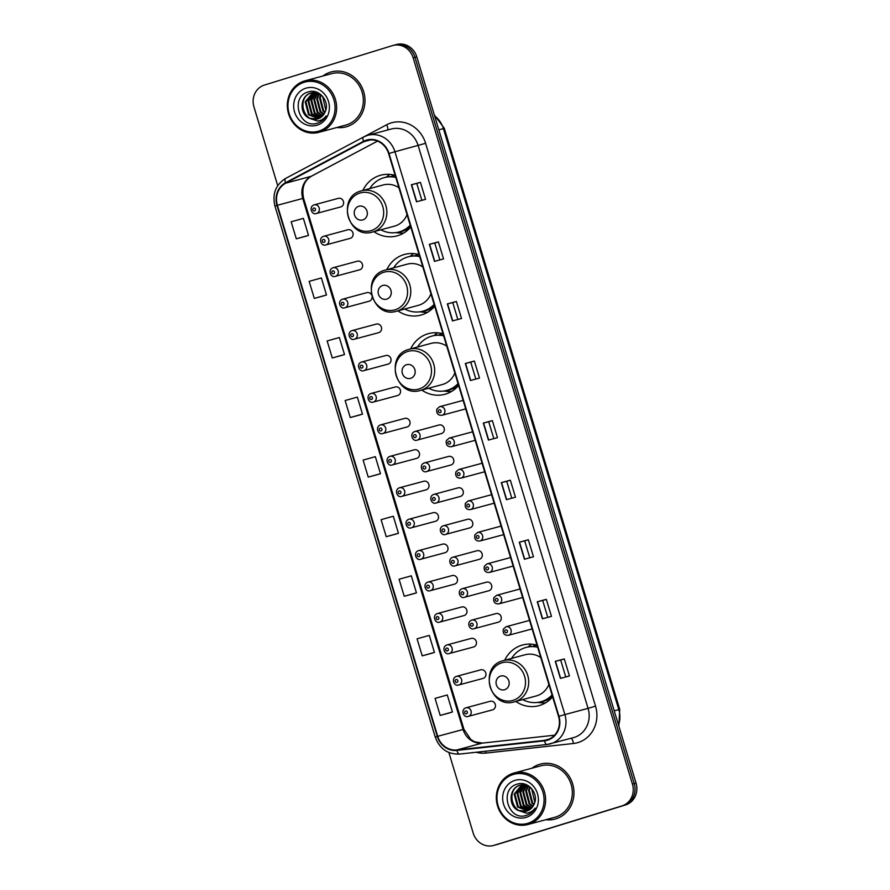 <?xml version="1.0" encoding="UTF-8"?>
<svg xmlns="http://www.w3.org/2000/svg" width="890" height="890" viewBox="0 0 890 890"><rect width="100%" height="100%" fill="white"/><g stroke="black" fill="none" stroke-linecap="round" stroke-linejoin="round"><path stroke-width="1.33" d="M537.026 645.161A31.417 28.847 -105.1 0 0 522.541 645.005A31.417 28.847 -105.1 0 0 521.618 645.272A31.417 28.847 -105.1 0 0 504.708 660.235M515.788 701.453A31.417 28.847 -105.1 0 0 538.851 705.681A31.417 28.847 -105.1 0 0 539.774 705.414A31.417 28.847 -105.1 0 0 552.612 696.826M531.541 644.171A31.417 28.847 -105.1 0 0 528.182 646.897M443.009 333.783A31.417 28.847 -105.1 0 0 428.524 333.628A31.417 28.847 -105.1 0 0 427.612 333.895A31.417 28.847 -105.1 0 0 410.691 348.858M421.782 390.076A31.417 28.847 -105.1 0 0 444.844 394.303A31.417 28.847 -105.1 0 0 445.768 394.036A31.417 28.847 -105.1 0 0 458.606 385.437M437.524 332.793A31.417 28.847 -105.1 0 0 434.175 335.519M419.101 254.573A31.417 28.847 -105.1 0 0 404.616 254.418A31.417 28.847 -105.1 0 0 403.693 254.685A31.417 28.847 -105.1 0 0 386.783 269.648M397.863 310.866A31.417 28.847 -105.1 0 0 420.937 315.093A31.417 28.847 -105.1 0 0 421.849 314.826A31.417 28.847 -105.1 0 0 434.687 306.238M413.616 253.594A31.417 28.847 -105.1 0 0 410.257 256.309M395.182 175.374A31.417 28.847 -105.1 0 0 380.697 175.219A31.417 28.847 -105.1 0 0 379.774 175.486A31.417 28.847 -105.1 0 0 362.864 190.449M373.956 231.656A31.417 28.847 -105.1 0 0 397.018 235.883A31.417 28.847 -105.1 0 0 397.941 235.628A31.417 28.847 -105.1 0 0 410.78 227.028M389.698 174.384A31.417 28.847 -105.1 0 0 386.349 177.099M347.857 229.787L323.493 236.34A4.45 4.083 74.9 0 1 328.71 239.455A4.45 4.083 74.9 0 1 325.94 244.884L350.171 238.364A4.45 4.083 -105.1 0 0 352.941 232.946A4.45 4.083 -105.1 0 0 347.734 229.82M357.346 261.215L332.982 267.768A4.45 4.083 74.9 0 1 338.2 270.894A4.45 4.083 74.9 0 1 335.43 276.312L359.66 269.804A4.45 4.083 -105.1 0 0 362.43 264.375A4.45 4.083 -105.1 0 0 357.224 261.248M371.386 294.601A4.45 4.083 -105.1 0 0 366.836 292.643L342.472 299.207A4.45 4.083 74.9 0 1 347.69 302.322A4.45 4.083 74.9 0 1 344.92 307.751L369.15 301.232A4.45 4.083 -105.1 0 0 372.098 297.216M351.973 330.635A4.45 4.083 74.9 0 1 357.179 333.761A4.45 4.083 74.9 0 1 354.42 339.179L378.639 332.671A4.45 4.083 -105.1 0 0 381.409 327.242A4.45 4.083 -105.1 0 0 376.203 324.116M385.826 355.511L361.451 362.074A4.45 4.083 74.9 0 1 366.669 365.189A4.45 4.083 74.9 0 1 363.91 370.618L388.129 364.099A4.45 4.083 -105.1 0 0 390.899 358.67A4.45 4.083 -105.1 0 0 385.693 355.555M395.316 386.95L370.941 393.502A4.45 4.083 74.9 0 1 376.159 396.628A4.45 4.083 74.9 0 1 373.399 402.046L397.619 395.527A4.45 4.083 -105.1 0 0 400.389 390.109A4.45 4.083 -105.1 0 0 395.182 386.983M404.805 418.378L380.43 424.942A4.45 4.083 74.9 0 1 385.659 428.057A4.45 4.083 74.9 0 1 382.889 433.486L407.108 426.966A4.45 4.083 -105.1 0 0 409.878 421.537A4.45 4.083 -105.1 0 0 404.672 418.422M414.295 449.817L389.92 456.37A4.45 4.083 74.9 0 1 395.149 459.485A4.45 4.083 74.9 0 1 392.379 464.914L416.598 458.395A4.45 4.083 -105.1 0 0 419.368 452.977A4.45 4.083 -105.1 0 0 414.161 449.851M399.432 487.798A4.45 4.083 74.9 0 1 404.639 490.924A4.45 4.083 74.9 0 1 401.868 496.342L426.088 489.834A4.45 4.083 -105.1 0 0 428.858 484.405A4.45 4.083 -105.1 0 0 423.651 481.279M433.274 512.673L408.899 519.237A4.45 4.083 74.9 0 1 414.128 522.352A4.45 4.083 74.9 0 1 411.358 527.781L435.577 521.262A4.45 4.083 -105.1 0 0 438.347 515.844A4.45 4.083 -105.1 0 0 433.141 512.718M442.764 544.113L418.389 550.665A4.45 4.083 74.9 0 1 423.618 553.791A4.45 4.083 74.9 0 1 420.848 559.209L445.067 552.701A4.45 4.083 -105.1 0 0 447.837 547.272A4.45 4.083 -105.1 0 0 442.63 544.146M427.901 582.093A4.45 4.083 74.9 0 1 433.107 585.22A4.45 4.083 74.9 0 1 430.337 590.649L454.556 584.129A4.45 4.083 -105.1 0 0 457.327 578.7A4.45 4.083 -105.1 0 0 452.12 575.585M461.743 606.98L437.368 613.533A4.45 4.083 74.9 0 1 442.597 616.659A4.45 4.083 74.9 0 1 439.827 622.077L464.057 615.557A4.45 4.083 -105.1 0 0 466.816 610.14A4.45 4.083 -105.1 0 0 461.61 607.013M446.88 644.961A4.45 4.083 74.9 0 1 452.087 648.087A4.45 4.083 74.9 0 1 449.317 653.516L473.547 646.997A4.45 4.083 -105.1 0 0 476.306 641.568A4.45 4.083 -105.1 0 0 471.099 638.453M480.722 669.847L456.348 676.4A4.45 4.083 74.9 0 1 461.576 679.515A4.45 4.083 74.9 0 1 458.806 684.944L483.036 678.425A4.45 4.083 -105.1 0 0 485.795 673.007A4.45 4.083 -105.1 0 0 480.589 669.881M490.212 701.276L465.837 707.839A4.45 4.083 74.9 0 1 471.066 710.954A4.45 4.083 74.9 0 1 468.296 716.372L492.526 709.864A4.45 4.083 -105.1 0 0 495.296 704.435A4.45 4.083 -105.1 0 0 490.079 701.309M338.367 198.348L314.003 204.911A4.45 4.083 74.9 0 1 319.221 208.026A4.45 4.083 74.9 0 1 316.451 213.455L340.681 206.936A4.45 4.083 -105.1 0 0 343.451 201.507A4.45 4.083 -105.1 0 0 338.245 198.381M439.104 424.986L414.729 431.55A4.45 4.083 74.9 0 1 419.958 434.665A4.45 4.083 74.9 0 1 417.188 440.094L441.407 433.575A4.45 4.083 -105.1 0 0 444.177 428.157A4.45 4.083 -105.1 0 0 438.97 425.031M424.23 462.978A4.45 4.083 74.9 0 1 429.447 466.104A4.45 4.083 74.9 0 1 426.677 471.522L450.896 465.014A4.45 4.083 -105.1 0 0 453.666 459.585A4.45 4.083 -105.1 0 0 448.46 456.459M458.083 487.853L433.708 494.417A4.45 4.083 74.9 0 1 438.937 497.532A4.45 4.083 74.9 0 1 436.167 502.961L460.386 496.442A4.45 4.083 -105.1 0 0 463.156 491.013A4.45 4.083 -105.1 0 0 457.95 487.898M467.573 519.293L443.198 525.845A4.45 4.083 74.9 0 1 448.426 528.971A4.45 4.083 74.9 0 1 445.656 534.389L469.876 527.87A4.45 4.083 -105.1 0 0 472.646 522.452A4.45 4.083 -105.1 0 0 467.439 519.326M452.71 557.274A4.45 4.083 74.9 0 1 457.916 560.4A4.45 4.083 74.9 0 1 455.146 565.829L479.365 559.309A4.45 4.083 -105.1 0 0 482.135 553.88A4.45 4.083 -105.1 0 0 476.929 550.765M486.552 582.16L462.177 588.713A4.45 4.083 74.9 0 1 467.406 591.828A4.45 4.083 74.9 0 1 464.636 597.257L488.866 590.738A4.45 4.083 -105.1 0 0 491.625 585.32A4.45 4.083 -105.1 0 0 486.418 582.194M471.689 620.141A4.45 4.083 74.9 0 1 476.895 623.267A4.45 4.083 74.9 0 1 474.125 628.685L498.356 622.177A4.45 4.083 -105.1 0 0 501.115 616.748A4.45 4.083 -105.1 0 0 495.908 613.622M391.188 176.576A28.747 26.4 74.9 0 1 393.803 175.018M415.096 255.775A28.747 26.4 74.9 0 1 417.722 254.217M439.015 334.985A28.747 26.4 74.9 0 1 441.629 333.427M533.021 646.363A28.747 26.4 74.9 0 1 535.647 644.805M448.872 752.506L473.213 833.14A17.778 16.332 -105.1 0 0 493.438 845.5L497.065 844.521A17.778 16.332 -105.1 0 0 497.588 844.376L625.581 804.938A17.778 16.332 -105.1 0 0 636.05 783.111L416.787 56.86A17.778 16.332 -105.1 0 0 396.562 44.5L394.748 44.989A17.778 16.332 -105.1 0 0 394.226 45.134M493.438 845.5A17.778 16.332 -105.1 0 0 493.961 845.355L621.954 805.917A17.778 16.332 -105.1 0 0 632.434 784.09L413.16 57.839L414.974 57.349A17.778 16.332 -105.1 0 0 394.748 44.989A17.778 16.332 -105.1 0 1 414.974 57.349L634.236 783.601L414.974 57.349L416.787 56.86M621.954 805.917L623.768 805.428A17.778 16.332 -105.1 0 0 634.236 783.601A17.778 16.332 -105.1 0 1 623.768 805.428L495.774 844.866L625.581 804.938M330.468 72.146A28.447 26.133 -105.1 0 0 322.981 75.984A28.447 26.133 -105.1 0 1 330.468 72.146A28.447 26.133 -105.1 0 1 331.303 71.912A28.447 26.133 -105.1 0 0 330.468 72.146M336.843 127.504A28.447 26.133 -105.1 0 0 346.088 126.858A28.447 26.133 -105.1 0 0 346.922 126.614A28.447 26.133 -105.1 0 0 363.799 92.137A28.447 26.133 -105.1 0 0 331.303 71.912A28.447 26.133 -105.1 0 1 363.799 92.137A28.447 26.133 -105.1 0 1 346.922 126.614A28.447 26.133 -105.1 0 1 346.088 126.858A28.447 26.133 -105.1 0 1 336.843 127.504M539.462 764.354A28.447 26.133 -105.1 0 0 531.975 768.192A28.447 26.133 -105.1 0 1 539.462 764.354A28.447 26.133 -105.1 0 1 540.297 764.121A28.447 26.133 -105.1 0 0 539.462 764.354M545.826 819.712A28.447 26.133 -105.1 0 0 555.071 819.067A28.447 26.133 -105.1 0 0 555.905 818.822A28.447 26.133 -105.1 0 0 572.793 784.346A28.447 26.133 -105.1 0 0 540.297 764.121A28.447 26.133 -105.1 0 1 572.793 784.346A28.447 26.133 -105.1 0 1 555.905 818.822A28.447 26.133 -105.1 0 1 555.071 819.067A28.447 26.133 -105.1 0 1 545.826 819.712M366.48 140.598A18.968 17.422 74.9 0 1 367.036 140.431A18.968 17.422 74.9 0 1 388.618 153.625L558.553 716.461A18.968 17.422 74.9 0 1 546.827 739.913A18.968 17.422 74.9 0 1 544.402 740.369L456.87 749.947A18.968 17.422 74.9 0 1 437.713 736.308L277.391 205.279A18.968 17.422 74.9 0 1 285.746 183.162L363.676 141.766A18.968 17.422 74.9 0 1 366.48 140.598M366.346 140.142A19.447 17.856 -105.1 0 0 363.465 141.332L285.545 182.728A19.447 17.856 -105.1 0 0 276.968 205.401L437.301 736.431A19.447 17.856 -105.1 0 0 456.937 750.415L544.469 740.836A19.447 17.856 -105.1 0 0 558.965 716.339L389.03 153.492A19.447 17.856 -105.1 0 0 366.346 140.142M560.389 678.38L569.444 675.955L564.305 658.923L555.249 661.359L560.389 678.38M565.773 676.934L560.678 660.046L555.249 661.359M560.678 660.046L564.305 658.923M542.399 618.806L551.455 616.37L546.315 599.348L537.26 601.785L542.399 618.806M547.784 617.36L542.689 600.472L537.26 601.785M542.689 600.472L546.315 599.348M524.421 559.231L533.477 556.795L528.337 539.774L519.282 542.21L524.421 559.231M529.795 557.785L524.7 540.898L519.282 542.21M524.7 540.898L528.337 539.774M506.432 499.657L515.488 497.221L510.348 480.2L501.293 482.636L506.432 499.657M511.817 498.211L506.71 481.323L501.293 482.636M506.71 481.323L510.348 480.2M416.498 201.785L425.553 199.349L420.414 182.328L411.358 184.764L416.498 201.785M421.882 200.339L416.776 183.44L411.358 184.764M416.776 183.451L420.414 182.328M434.487 261.36L443.543 258.923L438.403 241.902L429.347 244.338L434.487 261.36M439.871 259.913L434.765 243.014L429.347 244.338M434.765 243.026L438.403 241.902M452.465 320.934L461.521 318.498L456.381 301.476L447.325 303.913L452.465 320.934M457.849 319.488L452.754 302.6L447.325 303.913M452.754 302.6L456.381 301.476M470.454 380.508L479.51 378.072L474.37 361.051L465.314 363.487L470.454 380.508M475.839 379.062L470.743 362.174L465.314 363.487M470.743 362.174L474.37 361.051M488.443 440.083L497.499 437.646L492.359 420.625L483.303 423.061L488.443 440.083M493.828 438.637L488.721 421.749L483.303 423.061M488.732 421.749L492.359 420.625M413.16 57.839A17.778 16.332 -105.1 0 0 392.935 45.479A17.778 16.332 -105.1 0 0 392.412 45.624L264.419 85.062A17.778 16.332 -105.1 0 0 253.95 106.889L277.724 185.654M413.283 593.83L404.227 596.267L416.442 592.84L411.302 575.819L399.087 579.245L404.227 596.267M431.272 653.405L422.216 655.841L434.431 652.415L429.291 635.393L417.076 638.82L422.216 655.841M449.25 712.979L440.194 715.415L452.42 711.989L447.281 694.968L435.054 698.394L440.194 715.415M350.26 417.543L362.486 414.117L357.346 397.096L345.12 400.522L350.26 417.543L359.315 415.096M332.281 357.969L344.497 354.543L339.357 337.521L327.142 340.948L332.281 357.969L341.337 355.522M314.292 298.395L326.508 294.968L321.368 277.947L309.153 281.373L314.292 298.395L323.348 295.947M296.303 238.809L308.519 235.394L303.379 218.373L291.164 221.788L296.303 238.809L305.359 236.373M395.293 534.256L386.238 536.692L398.453 533.266L393.313 516.245L381.098 519.671L386.238 536.692M368.249 477.118L380.475 473.691L375.335 456.67L363.109 460.097L368.249 477.118L377.304 474.67M380.475 473.691L377.215 474.704M362.486 414.117L359.226 415.129M344.497 354.543L341.248 355.555M326.508 294.968L323.259 295.981M308.519 235.394L305.27 236.406M398.453 533.266L395.205 534.278M416.442 592.84L413.194 593.852M434.431 652.415L431.172 653.427M452.42 711.989L449.161 713.001M318.887 131.086A25.487 23.407 -105.1 0 0 333.895 99.802A25.487 23.407 -105.1 0 0 304.157 82.292A25.487 23.407 -105.1 0 0 289.15 113.586A25.487 23.407 -105.1 0 0 318.887 131.086M319.688 132.098A26.678 24.497 -105.1 0 0 335.519 99.78A26.678 24.497 -105.1 0 0 305.048 80.812A26.678 24.497 -105.1 0 0 304.269 81.035A26.678 24.497 -105.1 0 0 288.438 113.364A26.678 24.497 -105.1 0 0 318.909 132.332A26.678 24.497 -105.1 0 0 319.688 132.098M318.909 132.332L345.62 125.145A26.678 24.497 -105.1 0 0 346.399 124.912A26.678 24.497 -105.1 0 0 362.23 92.593A26.678 24.497 -105.1 0 0 331.77 73.625L305.048 80.812M325.796 110.149L322.647 96.387M324.839 112.618L322.948 110.95L319.555 98L320.801 94.607M325.084 112.062L323.671 110.761L320.278 97.8L321.245 94.974M323.749 114.454L320.077 111.728L316.684 98.768L319.176 93.45M324.027 114.042L320.789 111.528L317.396 98.579L319.566 93.695M322.558 115.889L317.196 112.496L313.803 99.547L317.585 92.783M322.859 115.567L317.919 112.307L314.526 99.346L318.008 92.883M321.279 117.024L314.326 113.275L310.933 100.314L315.972 92.493M321.601 116.768L315.038 113.075L311.645 100.125L316.373 92.549M319.944 117.914L311.444 114.042L308.051 101.093L314.415 92.427M320.289 117.714L312.168 113.853L308.774 100.893L314.793 92.427M318.553 118.593L308.574 114.821L305.181 101.861L312.902 92.538M318.909 118.448L309.286 114.621L305.893 101.671L313.269 92.493M309.264 118.27L317.663 118.904C321.19 117.747 323.704 115.355 325.217 111.751C330.179 101.605 319.143 88.433 308.752 91.781C289.84 96.02 298.773 128.349 316.395 123.476L317.285 123.232C321.123 121.997 324.094 119.549 326.185 115.9C323.927 118.893 321.023 120.595 317.474 121.029L308.919 118.092C299.029 113.575 300.008 95.619 311.033 92.961L318.397 93.005M318.064 118.804C303.601 124.133 295.858 96.788 311.756 92.76L311.8 92.749M316.395 123.476L317.285 123.232M305.938 88.188A19.324 17.756 -105.1 0 0 294.557 111.918A19.324 17.756 -105.1 0 0 317.107 125.19A19.324 17.756 -105.1 0 0 328.488 101.46A19.324 17.756 -105.1 0 0 305.938 88.188M316.951 123.332L315.55 123.61M362.842 219.908A7.109 6.53 -105.1 0 0 367.025 211.175A7.109 6.53 -105.1 0 0 358.726 206.291A7.109 6.53 -105.1 0 0 354.543 215.024A7.109 6.53 -105.1 0 0 362.842 219.908M372.699 231.99A21.338 19.602 -105.1 0 0 373.322 231.812A21.338 19.602 -105.1 0 0 385.982 205.957A21.338 19.602 -105.1 0 0 361.607 190.783L360.951 190.972C336.22 197.235 348.413 239.866 372.699 231.99L394.404 226.16A21.338 19.602 -105.1 0 0 395.026 225.982A21.338 19.602 -105.1 0 0 407.03 214.612M398.931 187.779A21.338 19.602 -105.1 0 0 383.312 184.942L361.607 190.783A21.338 19.602 -105.1 0 0 360.984 190.961M380.831 229.809A28.157 25.854 -105.1 0 0 398.887 232.012A28.157 25.854 -105.1 0 0 399.71 231.767A28.157 25.854 -105.1 0 0 410.223 225.192M395.794 177.41A28.157 25.854 -105.1 0 0 384.257 177.633A28.157 25.854 -105.1 0 0 383.434 177.867A28.157 25.854 -105.1 0 0 369.739 188.602M398.887 232.012L399.788 231.767A28.157 25.854 -105.1 0 0 400.622 231.522A28.157 25.854 -105.1 0 0 410.379 225.704M395.661 176.954A28.157 25.854 -105.1 0 0 385.17 177.388L384.257 177.633M394.248 175.119A28.157 25.854 -105.1 0 0 391.255 176.576M403.782 233.013A30.827 28.313 74.9 0 1 398.709 232.946L395.794 232.624M386.75 299.118A7.109 6.53 -105.1 0 0 390.944 290.385A7.109 6.53 -105.1 0 0 382.644 285.501A7.109 6.53 -105.1 0 0 378.45 294.234A7.109 6.53 -105.1 0 0 386.75 299.118M396.606 311.2A21.338 19.602 -105.1 0 0 397.24 311.022A21.338 19.602 -105.1 0 0 409.901 285.167A21.338 19.602 -105.1 0 0 385.526 269.993L384.869 270.182C360.139 276.445 372.332 319.065 396.606 311.2L418.311 305.359A21.338 19.602 -105.1 0 0 418.934 305.181A21.338 19.602 -105.1 0 0 430.949 293.822M422.839 266.989A21.338 19.602 -105.1 0 0 407.231 264.152L385.526 269.993A21.338 19.602 -105.1 0 0 384.903 270.171M404.739 309.019A28.157 25.854 -105.1 0 0 422.806 311.211A28.157 25.854 -105.1 0 0 423.629 310.977A28.157 25.854 -105.1 0 0 434.142 304.391M419.713 256.609A28.157 25.854 -105.1 0 0 408.176 256.843A28.157 25.854 -105.1 0 0 407.353 257.077A28.157 25.854 -105.1 0 0 393.658 267.801M422.806 311.211L423.707 310.977A28.157 25.854 -105.1 0 0 424.53 310.732A28.157 25.854 -105.1 0 0 434.298 304.914M419.579 256.164A28.157 25.854 -105.1 0 0 409.077 256.598L408.176 256.843M418.166 254.329A28.157 25.854 -105.1 0 0 415.174 255.775M427.701 312.223A30.827 28.313 74.9 0 1 422.617 312.145L419.713 311.834M410.668 378.328A7.109 6.53 -105.1 0 0 414.851 369.595A7.109 6.53 -105.1 0 0 406.552 364.711A7.109 6.53 -105.1 0 0 402.369 373.444A7.109 6.53 -105.1 0 0 410.668 378.328M420.525 390.41A21.338 19.602 -105.1 0 0 421.148 390.232A21.338 19.602 -105.1 0 0 433.808 364.366A21.338 19.602 -105.1 0 0 409.445 349.192A21.338 19.602 -105.1 0 0 408.81 349.381C384.057 355.655 396.25 398.275 420.525 390.41L442.23 384.569A21.338 19.602 -105.1 0 0 442.853 384.391A21.338 19.602 -105.1 0 0 454.857 373.032M446.758 346.199A21.338 19.602 -105.1 0 0 431.138 343.362L408.788 349.381M428.657 388.218A28.157 25.854 -105.1 0 0 446.713 390.421A28.157 25.854 -105.1 0 0 447.536 390.187A28.157 25.854 -105.1 0 0 458.05 383.601M443.62 335.819A28.157 25.854 -105.1 0 0 432.084 336.042A28.157 25.854 -105.1 0 0 431.261 336.286A28.157 25.854 -105.1 0 0 417.566 347.011M446.713 390.421L447.626 390.176A28.157 25.854 -105.1 0 0 448.449 389.942A28.157 25.854 -105.1 0 0 458.205 384.124M443.487 335.363A28.157 25.854 -105.1 0 0 432.996 335.797L432.084 336.042M442.074 333.539A28.157 25.854 -105.1 0 0 439.093 334.985M451.608 391.433A30.827 28.313 74.9 0 1 446.535 391.355L443.62 391.033M504.675 689.706A7.109 6.53 -105.1 0 0 508.869 680.972A7.109 6.53 -105.1 0 0 500.569 676.089A7.109 6.53 -105.1 0 0 496.375 684.822A7.109 6.53 -105.1 0 0 504.675 689.706M514.531 701.787A21.338 19.602 -105.1 0 0 515.165 701.609A21.338 19.602 -105.1 0 0 527.826 675.755A21.338 19.602 -105.1 0 0 503.451 660.58L502.794 660.769C478.064 667.033 490.257 709.653 514.531 701.787L536.236 695.947A21.338 19.602 -105.1 0 0 536.859 695.769A21.338 19.602 -105.1 0 0 548.874 684.41M540.764 657.577A21.338 19.602 -105.1 0 0 525.156 654.74L503.451 660.58A21.338 19.602 -105.1 0 0 502.828 660.758M522.664 699.596A28.157 25.854 -105.1 0 0 540.731 701.798A28.157 25.854 -105.1 0 0 541.554 701.565A28.157 25.854 -105.1 0 0 552.067 694.979M537.638 647.197A28.157 25.854 -105.1 0 0 526.101 647.419A28.157 25.854 -105.1 0 0 525.278 647.664A28.157 25.854 -105.1 0 0 511.583 658.389M540.731 701.798L541.632 701.554A28.157 25.854 -105.1 0 0 542.455 701.32A28.157 25.854 -105.1 0 0 552.223 695.502M537.493 646.741A28.157 25.854 -105.1 0 0 527.002 647.186L526.101 647.419M536.091 644.916A28.157 25.854 -105.1 0 0 533.099 646.363M545.626 702.811A30.827 28.313 74.9 0 1 540.542 702.733L537.638 702.41M527.881 823.294A25.487 23.407 -105.1 0 0 542.889 792A25.487 23.407 -105.1 0 0 513.152 774.5A25.487 23.407 -105.1 0 0 498.144 805.795A25.487 23.407 -105.1 0 0 527.881 823.294M528.671 824.307A26.678 24.497 -105.1 0 0 544.502 791.989A26.678 24.497 -105.1 0 0 514.042 773.021A26.678 24.497 -105.1 0 0 513.263 773.243A26.678 24.497 -105.1 0 0 497.432 805.561A26.678 24.497 -105.1 0 0 527.892 824.529A26.678 24.497 -105.1 0 0 528.671 824.307M527.892 824.529L554.615 817.343A26.678 24.497 -105.1 0 0 555.393 817.12A26.678 24.497 -105.1 0 0 571.224 784.802A26.678 24.497 -105.1 0 0 540.753 765.834L514.042 773.021M534.779 802.357L531.63 788.596M533.822 804.816L531.942 803.158L528.549 790.198L529.795 786.816M534.067 804.271L532.654 802.969L529.261 790.009L530.229 787.183M532.732 806.663L529.061 803.926L525.667 790.976L528.159 785.648M533.021 806.251L529.784 803.737L526.391 790.787L528.549 785.903M531.541 808.098L526.19 804.705L522.797 791.744L526.58 784.98M531.853 807.775L526.902 804.515L523.509 791.555L526.991 785.091M530.273 809.232L523.309 805.472L519.916 792.523L524.966 784.702M530.596 808.977L524.032 805.283L520.639 792.334L525.356 784.746M528.938 810.123L520.439 806.251L517.046 793.302L523.398 784.624M529.272 809.922L521.151 806.062L517.758 793.101L523.787 784.624M527.548 810.801L517.557 807.03L514.164 794.069L521.885 784.746M527.892 810.645L518.28 806.83L514.887 793.88L522.263 784.702M518.247 810.479L526.646 811.113C530.173 809.944 532.698 807.564 534.2 803.948C539.162 793.813 528.126 780.641 517.746 783.99C498.834 788.229 507.756 820.547 525.378 815.674L526.268 815.429C530.117 814.194 533.077 811.758 535.168 808.098C532.91 811.09 530.017 812.804 526.468 813.238L517.902 810.301C508.023 805.773 509.002 787.828 520.027 785.158L527.381 785.202M527.047 811.013C512.584 816.341 504.853 788.985 520.739 784.969L520.784 784.958M525.378 815.674L526.268 815.429M514.932 780.397A19.324 17.756 -105.1 0 0 503.551 804.126A19.324 17.756 -105.1 0 0 526.101 817.398A19.324 17.756 -105.1 0 0 537.482 793.669A19.324 17.756 -105.1 0 0 514.932 780.397M525.934 815.529L524.544 815.819M618.539 725.105A23.707 21.772 -105.1 0 0 618.795 709.597L443.387 128.594A23.707 21.772 -105.1 0 0 434.598 115.867M438.815 129.829L444.321 128.371L619.74 709.375L614.234 710.821M636.05 783.111L632.434 784.09M497.588 844.376L493.961 845.355M364.233 136.671L386.638 124.778A29.637 27.223 74.9 0 1 425.598 143.312L595.532 706.148L588.067 708.362L418.133 145.515A23.707 21.772 -105.1 0 0 391.166 129.039L367.982 135.269A23.707 21.772 74.9 0 1 394.949 151.756L389.03 153.492M595.532 706.148A29.637 27.223 74.9 0 1 578.088 742.538A29.637 27.223 74.9 0 1 573.438 743.495L485.907 753.073A29.637 27.223 74.9 0 1 476.172 752.261M574.106 737.465A23.707 21.772 -105.1 0 0 588.067 708.362L564.883 714.592A23.707 21.772 74.9 0 1 550.231 743.906A23.707 21.772 74.9 0 1 547.205 744.474A5.93 2.325 83.8 0 1 547.072 744.496L573.416 737.665A23.707 21.772 -105.1 0 0 574.106 737.465M285.846 178.323A5.93 2.292 62 0 0 285.657 178.401L363.587 137.004A5.93 2.292 62 0 1 363.776 136.927A23.707 21.772 74.9 0 1 367.225 135.491L363.587 137.004A5.93 2.292 62 0 0 363.465 141.332M285.545 182.728A5.93 2.292 62 0 1 285.657 178.401C275.689 184.72 272.106 193.942 274.932 206.08L276.968 205.401M437.301 736.431L435.255 737.109C439.638 748.802 447.737 754.464 459.54 754.075A5.93 2.325 83.8 0 0 459.674 754.053L546.927 744.507M456.937 750.415A5.93 2.325 83.8 0 0 459.54 754.075L547.072 744.496A5.93 2.325 83.8 0 1 544.469 740.836M558.965 716.339L564.883 714.592L394.949 151.756L425.598 143.312M367.292 135.469A23.707 21.772 74.9 0 1 367.982 135.269L367.259 135.48M386.638 124.778A5.93 2.292 -118 0 1 387.662 129.973M485.54 751.238A5.93 2.325 -96.2 0 1 485.907 753.073M571.057 738.299A5.93 2.325 -96.2 0 1 573.438 743.495M437.713 736.308L463.078 729.489A18.968 17.422 -105.1 0 0 482.235 743.128L554.559 735.207L482.48 743.083A10.669 4.183 -96.2 0 1 482.736 743.072M456.87 749.947L482.235 743.128A10.669 4.183 -96.2 0 1 482.48 743.083L474.581 741.804L470.777 739.501L463.924 729.288L463.078 729.489L302.745 198.459L303.59 198.259L463.924 729.288M544.402 740.369L549.141 739.089M363.676 141.766L370.618 139.897M285.746 183.162L311.111 176.331A18.968 17.422 -105.1 0 0 302.745 198.459L277.391 205.279M311.444 176.198L377.493 141.121L311.111 176.331A10.669 4.127 -118 0 0 311.444 176.198C304.102 180.581 301.488 187.935 303.59 198.259M488.688 440.016L483.559 422.995M470.71 380.442L465.57 363.42M452.721 320.867L447.581 303.846M434.732 261.293L429.592 244.272M416.743 201.719L411.603 184.697M506.677 499.59L501.537 482.569M524.666 559.165L519.526 542.144M542.655 618.739L537.516 601.729M560.644 678.314L555.505 661.303M371.219 230.588A19.602 18 -105.1 0 0 382.767 206.513A19.602 18 -105.1 0 0 359.894 193.052A19.602 18 -105.1 0 0 348.346 217.115A19.602 18 -105.1 0 0 371.219 230.588M397.808 232.279A28.424 26.099 -105.1 0 0 402.247 231.367A28.424 26.099 -105.1 0 0 410.702 226.783M395.138 309.787A19.602 18 -105.1 0 0 406.674 285.723A19.602 18 -105.1 0 0 383.801 272.262A19.602 18 -105.1 0 0 372.265 296.326A19.602 18 -105.1 0 0 395.138 309.787M421.715 311.478A28.424 26.099 -105.1 0 0 426.165 310.577A28.424 26.099 -105.1 0 0 434.62 305.993M419.045 388.997A19.602 18 -105.1 0 0 430.593 364.933A19.602 18 -105.1 0 0 407.72 351.472A19.602 18 -105.1 0 0 396.172 375.536A19.602 18 -105.1 0 0 419.045 388.997M445.634 390.688A28.424 26.099 -105.1 0 0 450.073 389.776A28.424 26.099 -105.1 0 0 458.528 385.192M513.063 700.374A19.602 18 -105.1 0 0 524.599 676.311A19.602 18 -105.1 0 0 501.726 662.85A19.602 18 -105.1 0 0 490.19 686.913A19.602 18 -105.1 0 0 513.063 700.374M539.64 702.065A28.424 26.099 -105.1 0 0 544.09 701.153A28.424 26.099 -105.1 0 0 552.545 696.581M442.119 415.23A4.45 4.083 74.9 0 1 441.996 415.274C437.913 415.519 436.2 413.472 436.879 409.111L439.538 406.73A4.45 4.083 74.9 0 1 444.766 409.845A4.45 4.083 74.9 0 1 442.119 415.23M439.282 409.867A1.48 1.357 -105.1 0 0 438.403 411.681A1.48 1.357 -105.1 0 0 440.138 412.704A1.48 1.357 -105.1 0 0 441.006 410.88A1.48 1.357 -105.1 0 0 439.282 409.867M451.608 446.669A4.45 4.083 74.9 0 1 451.486 446.702C447.403 446.958 445.69 444.9 446.368 440.539L449.172 438.114A4.45 4.083 74.9 0 1 451.608 446.669M448.771 441.295A1.48 1.357 -105.1 0 0 447.893 443.12A1.48 1.357 -105.1 0 0 449.628 444.132A1.48 1.357 -105.1 0 0 450.496 442.319A1.48 1.357 -105.1 0 0 448.771 441.295M449.038 438.158A4.45 4.083 74.9 0 1 449.172 438.114L472.612 431.817M461.098 478.097A4.45 4.083 74.9 0 1 460.976 478.141C456.893 478.386 455.179 476.339 455.858 471.978L458.517 469.597A4.45 4.083 74.9 0 1 463.746 472.712A4.45 4.083 74.9 0 1 461.098 478.097M458.261 472.735A1.48 1.357 -105.1 0 0 457.382 474.548A1.48 1.357 -105.1 0 0 459.118 475.572A1.48 1.357 -105.1 0 0 459.985 473.747A1.48 1.357 -105.1 0 0 458.261 472.735M470.599 509.536A4.45 4.083 74.9 0 1 470.465 509.57C466.382 509.825 464.68 507.767 465.348 503.406L468.007 501.026A4.45 4.083 74.9 0 1 473.235 504.141A4.45 4.083 74.9 0 1 470.599 509.536M467.751 504.163A1.48 1.357 -105.1 0 0 466.872 505.987A1.48 1.357 -105.1 0 0 468.607 507A1.48 1.357 -105.1 0 0 469.475 505.175A1.48 1.357 -105.1 0 0 467.751 504.163M480.088 540.964A4.45 4.083 74.9 0 1 479.955 540.998C475.872 541.254 474.17 539.195 474.837 534.846L477.641 532.42A4.45 4.083 74.9 0 1 480.088 540.964M477.24 535.591A1.48 1.357 -105.1 0 0 476.361 537.415A1.48 1.357 -105.1 0 0 478.097 538.428A1.48 1.357 -105.1 0 0 478.965 536.614A1.48 1.357 -105.1 0 0 477.24 535.591M477.518 532.454A4.45 4.083 74.9 0 1 477.641 532.42L501.081 526.112M489.578 572.404A4.45 4.083 74.9 0 1 489.444 572.437C485.361 572.682 483.659 570.635 484.338 566.274L486.986 563.893A4.45 4.083 74.9 0 1 492.215 567.008A4.45 4.083 74.9 0 1 489.578 572.404M486.73 567.03A1.48 1.357 -105.1 0 0 485.851 568.844A1.48 1.357 -105.1 0 0 487.587 569.867A1.48 1.357 -105.1 0 0 488.454 568.043A1.48 1.357 -105.1 0 0 486.73 567.03M499.068 603.832A4.45 4.083 74.9 0 1 498.934 603.865C494.851 604.121 493.149 602.063 493.828 597.713L496.62 595.288A4.45 4.083 74.9 0 1 499.068 603.832M496.22 598.458A1.48 1.357 -105.1 0 0 495.352 600.283A1.48 1.357 -105.1 0 0 497.076 601.295A1.48 1.357 -105.1 0 0 497.944 599.482A1.48 1.357 -105.1 0 0 496.22 598.458M496.498 595.321A4.45 4.083 74.9 0 1 496.62 595.288L520.06 588.98M508.557 635.26A4.45 4.083 74.9 0 1 508.424 635.304C504.341 635.549 502.639 633.502 503.317 629.141L506.11 626.716A4.45 4.083 74.9 0 1 508.557 635.26M505.709 629.898A1.48 1.357 -105.1 0 0 504.841 631.711A1.48 1.357 -105.1 0 0 506.566 632.734A1.48 1.357 -105.1 0 0 507.434 630.91A1.48 1.357 -105.1 0 0 505.709 629.898M505.987 626.749A4.45 4.083 74.9 0 1 506.11 626.716L529.55 620.408M415.33 437.524A1.48 1.357 -105.1 0 0 416.197 435.7A1.48 1.357 -105.1 0 0 414.473 434.687A1.48 1.357 -105.1 0 0 413.594 436.501A1.48 1.357 -105.1 0 0 415.33 437.524M424.819 468.952A1.48 1.357 -105.1 0 0 425.687 467.139A1.48 1.357 -105.1 0 0 423.963 466.115A1.48 1.357 -105.1 0 0 423.084 467.94A1.48 1.357 -105.1 0 0 424.819 468.952M434.309 500.391A1.48 1.357 -105.1 0 0 435.177 498.567A1.48 1.357 -105.1 0 0 433.452 497.555A1.48 1.357 -105.1 0 0 432.573 499.368A1.48 1.357 -105.1 0 0 434.309 500.391M443.799 531.82A1.48 1.357 -105.1 0 0 444.666 530.006A1.48 1.357 -105.1 0 0 442.942 528.983A1.48 1.357 -105.1 0 0 442.063 530.807A1.48 1.357 -105.1 0 0 443.799 531.82M453.288 563.259A1.48 1.357 -105.1 0 0 454.156 561.434A1.48 1.357 -105.1 0 0 452.432 560.422A1.48 1.357 -105.1 0 0 451.553 562.235A1.48 1.357 -105.1 0 0 453.288 563.259M462.778 594.687A1.48 1.357 -105.1 0 0 463.646 592.873A1.48 1.357 -105.1 0 0 461.921 591.85A1.48 1.357 -105.1 0 0 461.042 593.674A1.48 1.357 -105.1 0 0 462.778 594.687M472.267 626.115A1.48 1.357 -105.1 0 0 473.135 624.302A1.48 1.357 -105.1 0 0 471.411 623.278A1.48 1.357 -105.1 0 0 470.543 625.103A1.48 1.357 -105.1 0 0 472.267 626.115M314.593 210.886A1.48 1.357 -105.1 0 0 315.472 209.061A1.48 1.357 -105.1 0 0 313.736 208.049A1.48 1.357 -105.1 0 0 312.868 209.862A1.48 1.357 -105.1 0 0 314.593 210.886M324.082 242.314A1.48 1.357 -105.1 0 0 324.961 240.489A1.48 1.357 -105.1 0 0 323.226 239.477A1.48 1.357 -105.1 0 0 322.358 241.301A1.48 1.357 -105.1 0 0 324.082 242.314M333.572 273.742A1.48 1.357 -105.1 0 0 334.451 271.928A1.48 1.357 -105.1 0 0 332.715 270.905A1.48 1.357 -105.1 0 0 331.848 272.729A1.48 1.357 -105.1 0 0 333.572 273.742M343.062 305.181A1.48 1.357 -105.1 0 0 343.941 303.357A1.48 1.357 -105.1 0 0 342.205 302.344A1.48 1.357 -105.1 0 0 341.337 304.157A1.48 1.357 -105.1 0 0 343.062 305.181M352.551 336.609A1.48 1.357 -105.1 0 0 353.43 334.796A1.48 1.357 -105.1 0 0 351.695 333.772A1.48 1.357 -105.1 0 0 350.827 335.597A1.48 1.357 -105.1 0 0 352.551 336.609M362.052 368.048A1.48 1.357 -105.1 0 0 362.92 366.224A1.48 1.357 -105.1 0 0 361.195 365.212A1.48 1.357 -105.1 0 0 360.317 367.025A1.48 1.357 -105.1 0 0 362.052 368.048M371.542 399.476A1.48 1.357 -105.1 0 0 372.409 397.663A1.48 1.357 -105.1 0 0 370.685 396.64A1.48 1.357 -105.1 0 0 369.806 398.464A1.48 1.357 -105.1 0 0 371.542 399.476M381.031 430.916A1.48 1.357 -105.1 0 0 381.899 429.091A1.48 1.357 -105.1 0 0 380.175 428.079A1.48 1.357 -105.1 0 0 379.296 429.892A1.48 1.357 -105.1 0 0 381.031 430.916M390.521 462.344A1.48 1.357 -105.1 0 0 391.389 460.519A1.48 1.357 -105.1 0 0 389.664 459.507A1.48 1.357 -105.1 0 0 388.785 461.332A1.48 1.357 -105.1 0 0 390.521 462.344M400.011 493.772A1.48 1.357 -105.1 0 0 400.878 491.959A1.48 1.357 -105.1 0 0 399.154 490.935A1.48 1.357 -105.1 0 0 398.275 492.76A1.48 1.357 -105.1 0 0 400.011 493.772M409.5 525.211A1.48 1.357 -105.1 0 0 410.368 523.387A1.48 1.357 -105.1 0 0 408.644 522.374A1.48 1.357 -105.1 0 0 407.765 524.188A1.48 1.357 -105.1 0 0 409.5 525.211M418.99 556.639A1.48 1.357 -105.1 0 0 419.858 554.826A1.48 1.357 -105.1 0 0 418.133 553.803A1.48 1.357 -105.1 0 0 417.254 555.627A1.48 1.357 -105.1 0 0 418.99 556.639M428.479 588.079A1.48 1.357 -105.1 0 0 429.347 586.254A1.48 1.357 -105.1 0 0 427.623 585.242A1.48 1.357 -105.1 0 0 426.744 587.055A1.48 1.357 -105.1 0 0 428.479 588.079M437.969 619.507A1.48 1.357 -105.1 0 0 438.837 617.693A1.48 1.357 -105.1 0 0 437.112 616.67A1.48 1.357 -105.1 0 0 436.245 618.494A1.48 1.357 -105.1 0 0 437.969 619.507M447.459 650.946A1.48 1.357 -105.1 0 0 448.326 649.122A1.48 1.357 -105.1 0 0 446.602 648.109A1.48 1.357 -105.1 0 0 445.734 649.923A1.48 1.357 -105.1 0 0 447.459 650.946M456.948 682.374A1.48 1.357 -105.1 0 0 457.816 680.561A1.48 1.357 -105.1 0 0 456.092 679.537A1.48 1.357 -105.1 0 0 455.224 681.362A1.48 1.357 -105.1 0 0 456.948 682.374M466.438 713.802A1.48 1.357 -105.1 0 0 467.306 711.989A1.48 1.357 -105.1 0 0 465.581 710.965A1.48 1.357 -105.1 0 0 464.714 712.79A1.48 1.357 -105.1 0 0 466.438 713.802M434.342 115.01L444.321 128.371M618.828 726.073L619.74 709.375M274.932 206.08L435.255 737.109M392.935 45.479L394.748 44.989M465.693 408.899L441.996 415.274M463.123 400.378L439.538 406.73M475.182 440.328L451.486 446.702M484.672 471.767L460.976 478.141M482.102 463.245L458.517 469.597M494.161 503.195L470.465 509.57M491.591 494.684L468.007 501.026M503.651 534.634L479.955 540.998M513.141 566.062L489.444 572.437M510.571 557.552L486.986 563.893M522.63 597.49L498.934 603.865M532.12 628.93L508.424 635.304M414.729 431.55C409.044 433.53 412.726 442.185 417.188 440.094M448.593 456.425L424.219 462.978C418.534 464.958 422.216 473.614 426.677 471.522M433.708 494.417C428.023 496.397 431.706 505.053 436.167 502.961M443.198 525.845C437.513 527.826 441.206 536.481 445.656 534.389M477.062 550.721L452.687 557.285C447.003 559.254 450.696 567.92 455.146 565.829M462.177 588.713C456.492 590.693 460.186 599.348 464.636 597.257M496.042 613.588L471.667 620.152C465.982 622.121 469.675 630.776 474.125 628.685M314.003 204.911C308.318 206.881 312.001 215.547 316.451 213.455M323.493 236.34C317.808 238.32 321.49 246.975 325.94 244.884M332.982 267.768C327.298 269.748 330.98 278.403 335.43 276.312M342.472 299.207C336.787 301.187 340.47 309.842 344.92 307.751M376.337 324.082L351.962 330.635C346.277 332.615 349.959 341.271 354.42 339.179M361.451 362.074C355.766 364.055 359.449 372.71 363.91 370.618M370.941 393.502C365.256 395.483 368.938 404.138 373.399 402.046M380.43 424.942C374.746 426.911 378.428 435.577 382.889 433.486M389.92 456.37C384.235 458.35 387.918 467.005 392.379 464.914M423.785 481.245L399.41 487.798C393.725 489.778 397.407 498.433 401.868 496.342M408.899 519.237C403.214 521.217 406.908 529.873 411.358 527.781M418.389 550.665C412.704 552.645 416.398 561.301 420.848 559.209M452.253 575.541L427.879 582.105C422.194 584.085 425.887 592.74 430.337 590.649M437.368 613.533C431.683 615.513 435.377 624.168 439.827 622.077M471.233 638.408L446.858 644.972C441.173 646.952 444.867 655.607 449.317 653.516M456.348 676.4C450.663 678.38 454.356 687.035 458.806 684.944M465.837 707.839C460.152 709.808 463.846 718.464 468.296 716.372"/></g></svg>
